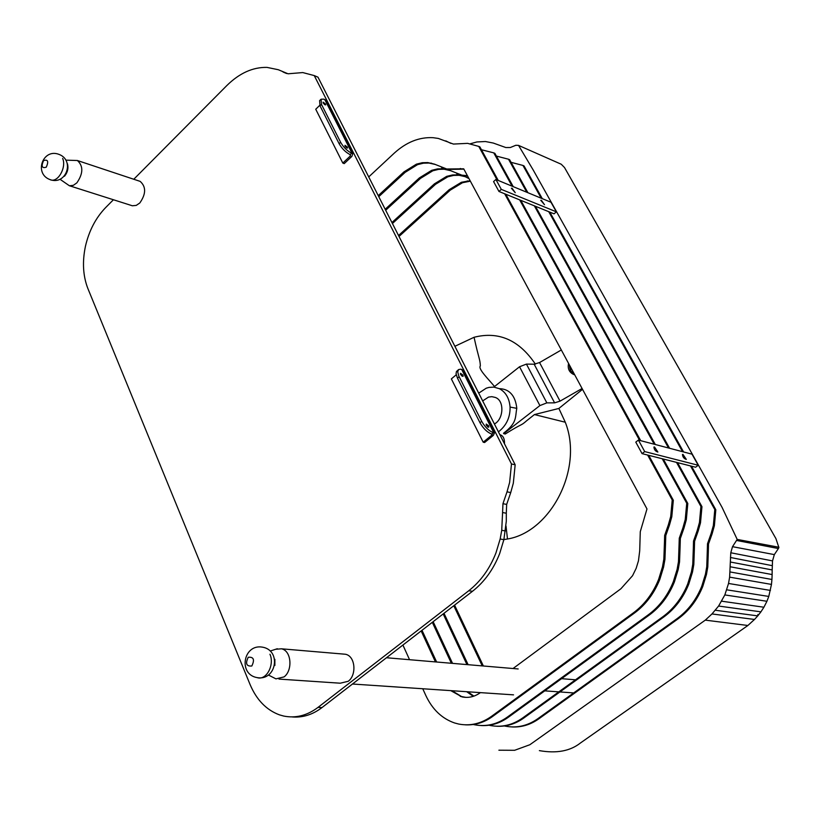 <?xml version="1.0" encoding="UTF-8"?>
<svg xmlns="http://www.w3.org/2000/svg" width="820" height="820" viewBox="0 0 820 820"><rect width="100%" height="100%" fill="white"/><g stroke="black" fill="none" stroke-linecap="round" stroke-linejoin="round"><path stroke-width="1.23" d="M569.551 365.248C569.592 369.758 571.294 372.926 574.666 374.74L570.864 370.999L569.551 365.248M574.728 374.863L573.641 374.473C569.152 372.26 567.46 368.58 568.567 363.424M561.321 349.976L539.56 362.553L534.168 364.213L526.43 364.101L519.542 366.755L539.898 405.582L503.716 433.647L505.233 434.016C523.068 422.731 520.136 426.482 526.624 420.783L534.435 414.571L565.287 422.228C583.778 468.948 550.435 532.077 507.488 538.996L503.89 539.591M582.077 388.506L560.039 401.144L554.607 402.856L546.848 402.876L539.898 405.582M482.672 400.908L488.515 397.095L491.815 396.665L495.044 397.372C504.751 400.191 503.705 419.368 494.398 423.96M582.528 389.336L558.871 408.452L565.287 422.228M454.885 346.296L474.062 337.276C498.642 331.024 519.07 339.972 535.368 364.121M503.716 433.647L503.521 433.257C517.399 422.536 514.981 417.718 516.795 408.339C514.919 391.253 505.151 389.264 501.184 388.793L499.339 388.659M519.542 366.755L493.794 387.112M558.871 408.452L534.435 414.571M494.532 386.527C488.894 379.578 477.67 368.754 480.346 365.966C480.12 359.18 478.726 358.668 474.062 337.276M478.716 393.149L486.209 388.219L489.038 387.388L493.896 387.122L499.441 388.711C505.786 392.175 509.333 398.294 510.071 407.068C510.276 417.38 506.391 425.652 498.416 431.863M510.071 407.068L516.795 408.339M499.851 434.682C503.101 435.543 504.648 438.577 504.484 443.794M506.001 525.989L507.488 538.996M498.888 750.208L514.601 750.3L529.843 744.734L705.292 620.135L711.985 613.944L718.597 606.041L724.839 594.93L728.529 583.461L729.626 577.136L730.784 552.762L732.516 546.673L737.2 539.416L722.061 507.354L533.236 170.058L518.537 145.386L515.841 145.273L510.327 147.518L505.776 147.528L493.281 143.049L485.44 141.522L476.902 141.952L470.413 143.725M705.292 620.135L747.891 625.486L754.461 619.479M711.985 613.944L754.492 619.459L757.752 615.892M730.435 557.477L772.184 565.646M730.784 552.762L772.522 560.9L774.326 554.607L778.447 548.467M732.516 546.673L774.326 554.607M736.657 540.472L778.405 548.539M737.2 539.416L778.908 547.258M480.407 692.633L480.346 692.674C474.575 696.816 468.456 698.22 461.967 696.887L450.785 690.645M451.984 690.717L461.496 696.508L465.883 697.389M378.245 195.631L403.993 171.872L416.396 164.164L422.269 162.719L427.784 162.575L434.446 164.133L446.715 168.992L463.71 168.828L646.98 508.943L640.276 531.688L639.702 550.876L638.452 560.839L636.146 568.373L632.548 575.722L620.883 588.78L513.023 668.525M422.761 688.759L425.887 695.637C432.386 709.433 441.939 718.545 454.536 722.953L458.636 724.039C470.198 726.243 481.145 723.691 491.467 716.372L633.399 612.847C644.571 604.555 652.997 593.383 658.655 579.32L662.468 566.897L663.841 559.137L664.425 543.281L665.532 543.486L664.948 559.332L663.575 567.091L659.772 579.504C654.104 593.547 645.699 604.709 634.526 612.991L492.656 716.434C484.241 722.502 475.149 725.3 465.381 724.839M664.425 543.281L664.661 535.388L668.361 524.841L669.468 525.066L665.768 535.614L665.532 543.486M668.361 524.841L670.709 516.477L672.226 500.005L673.322 500.251L671.805 516.713L669.468 525.066M421.162 630.949L435.44 661.914M422.003 630.293L436.64 662.017M497.115 179.99L478.747 146.401L479.884 146.893L498.252 180.461M505.796 194.237L640.707 440.678M648.733 455.325L673.322 500.251M445.752 140.866L450.877 143.377M463.874 169.135L447.863 169.453L441.57 167.546M435.225 164.451L428.942 163.036L423.428 163.19L417.554 164.635L405.162 172.333L378.768 196.667M460.276 168.5L461.424 168.971M478.747 146.401L467.625 143.357L453.429 144.064L449.534 142.639M448.386 142.157L438.31 138.436L433.001 137.678C419.266 136.991 406.351 142.147 394.256 153.145L368.723 176.925M402.907 645.053L409.559 659.71M672.226 500.005L647.626 455.038M639.6 440.381L504.659 193.776M473.294 696.334L466.682 691.711M467.861 691.793L473.898 696.129M473.355 724.501L474.544 724.767C486.065 726.95 496.951 724.429 507.211 717.182L648.261 614.836C659.362 606.646 667.716 595.597 673.333 581.698L677.105 569.418L678.468 561.731L679.021 546.058L680.108 546.264L679.544 561.925L678.191 569.603L674.419 581.872C668.812 595.761 660.459 606.8 649.368 614.99L508.379 717.244C500.005 723.25 490.965 726.018 481.248 725.556M679.021 546.058L679.257 538.248L682.916 527.824L684.003 528.039L680.333 538.463L680.108 546.264M682.916 527.824L685.233 519.552L686.729 503.254L687.806 503.49L686.319 519.778L684.003 528.039M432.314 622.329L451.359 663.267M433.144 621.693L452.537 663.37M512.121 186.191L493.773 152.879L494.89 153.361L513.238 186.652M520.761 200.316L655.303 444.512M663.298 459.026L687.806 503.49M467.625 176.105L463.033 175.634L456.771 173.727M450.446 170.642L444.173 169.227L438.679 169.361L432.837 170.775L420.496 178.37L385.687 210.258M385.174 209.254L419.358 177.919L431.699 170.324L437.542 168.899L443.036 168.766L449.688 170.324L461.906 175.172L467.39 175.664M493.773 152.879L481.432 149.732M686.729 503.254L662.222 458.749M654.227 444.235L519.654 199.865M489.058 725.239L490.124 725.474C501.594 727.647 512.428 725.146 522.627 717.982L662.806 616.784C673.835 608.686 682.127 597.77 687.693 584.024L691.424 571.878L692.767 564.283L693.31 548.764L694.366 548.97L693.822 564.467L692.49 572.063L688.749 584.199C683.193 597.934 674.901 608.84 663.882 616.927L523.775 718.043C515.452 723.978 506.463 726.715 496.797 726.264M693.31 548.764L693.525 541.046L697.154 530.735L698.209 530.95L694.581 541.261L694.366 548.97M697.154 530.735L699.45 522.555L700.915 506.432L701.961 506.668L700.505 522.77L698.209 530.95M443.189 613.924L466.959 664.6M443.999 613.309L468.117 664.692M526.819 192.269L508.513 159.224L509.609 159.695L527.916 192.72M535.429 206.271L669.591 448.273M677.556 462.634L701.961 506.668M465.381 176.72L459.108 175.296L453.644 175.408L447.812 176.802L435.533 184.295L392.431 223.511M391.929 222.527L434.415 183.854L446.705 176.351L452.527 174.957L458.001 174.845L464.622 176.402L468.958 178.586M508.513 159.224L496.397 156.087M700.915 506.432L676.5 462.367M668.536 447.997L534.332 205.82M321.491 104.427L320.015 105.862L319.605 100.655L321.071 99.23L321.491 104.427L340.618 142.27C343.508 147.303 347.198 150.952 351.667 153.217L350.171 154.631C345.691 152.366 342.012 148.727 339.121 143.695L340.618 142.27M325.54 100.327L323.869 99.138L321.071 99.23M319.759 105.329L315.731 109.234L342.811 163.067L344.215 163.611L351.934 156.323L352.682 153.811L351.667 153.217M347.424 147.169L347.506 148.082L345.077 146.237L345.005 145.325L347.424 147.169M325.571 104.037L325.642 104.898L323.213 103.053L323.141 102.192L325.571 104.037M350.171 154.631L350.529 155.779L342.811 163.067M324.843 104.765L323.203 103.033M345.035 146.155L346.716 147.959M320.015 105.862L339.121 143.695M459.159 376.769L457.488 378.174L456.063 373.817L456.432 371.542L458.585 369.574L457.703 371.87L458.841 376.124L481.678 421.316C485.009 427.148 488.915 430.941 493.414 432.693L491.713 434.077C487.213 432.335 483.298 428.542 479.977 422.72L481.678 421.316M462.408 370.066L460.789 369.164L458.585 369.574M456.227 374.791L451.359 378.901L483.195 442.195L484.589 442.523L493.353 435.379L494.398 433.103L493.414 432.693M488.689 425.887L488.792 427.158L486.362 425.313L486.26 424.053L488.689 425.887M462.972 375.13L463.064 376.329L460.625 374.494L460.532 373.295L462.972 375.13M491.713 434.077L492.307 434.282L491.959 435.041L483.195 442.195M462.039 376.103L460.563 374.361M462.316 376.267L460.45 374.063M487.818 426.974L486.239 425.047M486.157 424.801L488.043 427.097M457.488 378.174L479.977 422.72M654.493 446.982L657.876 452.045C655.457 451.328 654.145 449.657 653.929 447.033L654.493 446.982M682.988 454.423L686.309 459.395C683.982 458.667 682.691 457.027 682.466 454.475L682.988 454.423M698.209 465.268L691.998 454.167L638.411 440.073L635.787 442.123L642.07 453.634L644.715 451.584L698.209 465.268L695.626 467.226L642.07 453.634M638.411 440.073L644.715 451.584M512.111 188.262L515.247 192.7L511.393 188.241L512.111 188.262M541.415 200.336L544.5 204.703L540.749 200.305L541.415 200.336M556.349 211.837L501.307 189.369L498.96 191.46L493.568 181.579L495.905 179.488L550.989 202.253L556.349 211.837L554.053 213.835L498.96 191.46M501.307 189.369L495.905 179.488M504.443 725.966L505.386 726.171C516.805 728.324 527.588 725.854 537.725 718.771L677.033 618.69C687.99 610.695 696.221 599.891 701.735 586.3L705.436 574.287L706.758 566.764L707.281 551.419L708.316 551.614L707.793 566.948L706.471 574.461L702.771 586.464C697.266 600.055 689.036 610.838 678.089 618.833L538.842 718.822C530.581 724.695 521.633 727.401 512.018 726.95M707.281 551.419L707.486 543.783L711.083 533.584L712.119 533.799L708.521 543.988L708.316 551.614M711.083 533.584L713.359 525.487L714.794 509.548L715.819 509.773L714.384 525.712L712.119 533.799M453.788 605.734L482.252 665.901M454.577 605.129L483.38 665.994M541.231 198.225L522.965 165.445L524.031 165.906L542.307 198.665M549.8 212.103L683.572 451.953M691.506 466.18L715.819 509.773M470.352 181.169L462.511 182.716L450.293 190.117L399.012 236.447M398.52 235.494L449.196 189.676L461.424 182.276L470.106 180.707M522.965 165.445L511.065 162.329M714.794 509.548L690.471 465.914M682.537 451.676L548.734 211.673M113.437 199.742L105.647 207.583C95.755 217.853 89.021 230.758 85.434 246.318C82.184 261.918 83.004 276.002 87.883 288.548L250.09 684.567C256.599 699.88 266.367 709.976 279.405 714.845L283.648 716.044C295.661 718.474 307.111 715.583 318.016 707.383L468.732 590.769C480.663 581.38 489.735 568.783 495.936 552.967L500.159 539.006L501.727 530.294L502.578 512.531L506.299 513.228L506.299 521.254L503.88 539.652L499.667 553.572C493.476 569.346 484.425 581.913 472.504 591.271L321.973 707.588C312.625 714.702 302.641 717.818 292.033 716.926M502.578 512.531L502.957 503.695L507.026 491.826L510.727 492.584L506.668 504.423L506.299 513.228M507.026 491.826L509.63 482.426L511.475 463.966L515.165 464.786L513.32 483.205L510.727 492.584M511.475 463.966L314.255 75.583L302.775 72.57L288.056 73.79L278.308 69.731L267.043 67.394C252.867 67.076 239.45 73.134 226.791 85.587L133.783 179.252M282.88 71.842L286.764 73.523M282.059 71.319L286.621 73.431M314.255 75.583L317.986 77.182L515.165 464.786M278.984 679.083L340.218 683.203L348.223 681.297C356.823 675.116 355.48 656.123 345.486 654.257L342.534 654.001M268.55 675.085L275.961 678.878L284.089 676.889C292.832 670.452 291.582 650.721 281.475 648.804L275.715 649.255M274.864 665.461L274.874 659.331M248.234 657.271C245.2 663.585 246.4 666.486 251.822 665.994C254.856 659.669 253.657 656.758 248.234 657.271M69.577 185.802L132.368 205.779L136.274 205.389L139.8 202.991C146.083 193.981 146.206 186.775 140.159 181.374L138.816 180.933M60.106 179.334L69.413 185.771L73.339 185.33L76.885 182.829C83.271 173.461 83.435 166.029 77.398 160.515L65.918 160.146M64.483 176.238C67.558 172.569 68.573 168.459 67.517 163.918M43.573 160.597C41.061 166.357 41.963 168.541 46.279 167.167C48.8 161.397 47.898 159.203 43.573 160.597M539.56 362.553L560.039 401.144M526.43 364.101L546.848 402.876M534.168 364.213L554.607 402.856M715.337 610.244L757.762 615.892L757.936 614.426M718.597 606.041L760.919 611.853L763.943 607.179M721.702 601.193L763.912 607.23L766.956 601.214M724.839 594.93L766.925 601.275L768.791 596.386M726.786 589.826L768.781 596.437L771.466 584.434M728.529 583.461L770.431 590.42M729.626 577.136L771.466 584.414L771.928 579.525M730.128 571.96L771.938 579.473L772.122 574.646M730.343 566.804L772.122 574.553L772.173 570.023M730.415 562.028L772.173 569.931L772.532 560.87M460.286 696.436L461.496 696.508M491.467 716.372L492.656 716.434M633.399 612.847L634.526 612.991M662.468 566.897L663.575 567.091M663.841 559.137L664.948 559.332M664.661 535.388L665.768 535.614M403.993 171.872L405.162 172.333M416.396 164.164L417.554 164.635M422.269 162.719L423.428 163.19M427.784 162.575L428.942 163.036M431.023 163.067L432.171 163.539M446.715 168.992L447.863 169.453M507.211 717.182L508.379 717.244M648.261 614.836L649.368 614.99M677.105 569.418L678.191 569.603M678.468 561.731L679.544 561.925M679.257 538.248L680.333 538.463M419.358 177.919L420.496 178.37M431.699 170.324L432.837 170.775M437.542 168.899L438.679 169.361M443.036 168.766L444.173 169.227M446.264 169.268L447.402 169.73M461.906 175.172L463.033 175.634M522.627 717.982L523.775 718.043M662.806 616.784L663.882 616.927M691.424 571.878L692.49 572.063M692.767 564.283L693.822 564.467M693.525 541.046L694.581 541.261M434.415 183.854L435.533 184.295M446.705 176.351L447.812 176.802M452.527 174.957L453.644 175.408M458.001 174.845L459.108 175.296M461.219 175.347L462.326 175.798M324.751 99.507L352.077 153.381M349.894 154.519L350.529 155.779M461.67 369.41L493.814 432.786M491.436 433.995L491.959 435.041M537.725 718.771L538.842 718.822M677.033 618.69L678.089 618.833M705.436 574.287L706.471 574.461M706.758 566.764L707.793 566.948M707.486 543.783L708.521 543.988M449.196 189.676L450.293 190.117M461.424 182.276L462.511 182.716M467.226 180.902L468.312 181.343M318.016 707.383L321.973 707.588M468.732 590.769L472.504 591.271M500.159 539.006L503.88 539.652M501.727 530.294L505.448 530.95M502.957 503.695L506.668 504.423M257.142 677.617C237.923 674.419 243.273 643.639 262.472 647.154C281.68 650.332 276.35 681.143 257.142 677.617C266.438 680.836 274.731 664.692 269.954 654.227M49.876 179.539C33.712 173.584 42.825 148.051 58.999 154.385C75.153 160.392 66 185.843 49.876 179.539C57.595 183.711 66.748 167.423 62.648 158.434M574.687 374.781L573.641 374.473M501.184 388.793L499.441 388.711M747.891 625.486L580.519 742.93C570.238 751.089 556.534 753.652 539.375 750.628M757.762 615.892L760.919 611.853M778.426 548.518L778.877 547.442M518.537 145.386L561.259 164.246L564.519 167.546L775.915 538.586L778.867 547.463M461.967 696.887L463.177 696.959M448.909 142.465L450.057 142.946M325.356 99.968L352.682 153.811M462.254 369.758L494.398 433.103M283.412 72.16L286.323 73.4M352.467 684.024L513.545 694.858M386.476 657.742L518.178 668.956M544.757 690.86L558.809 691.865M559.937 691.947L573.139 692.89M561.556 678.673L575.466 679.8M281.475 648.804L345.486 654.257M270.252 651.039L277.314 648.733M77.398 160.515L140.159 181.374"/></g></svg>
